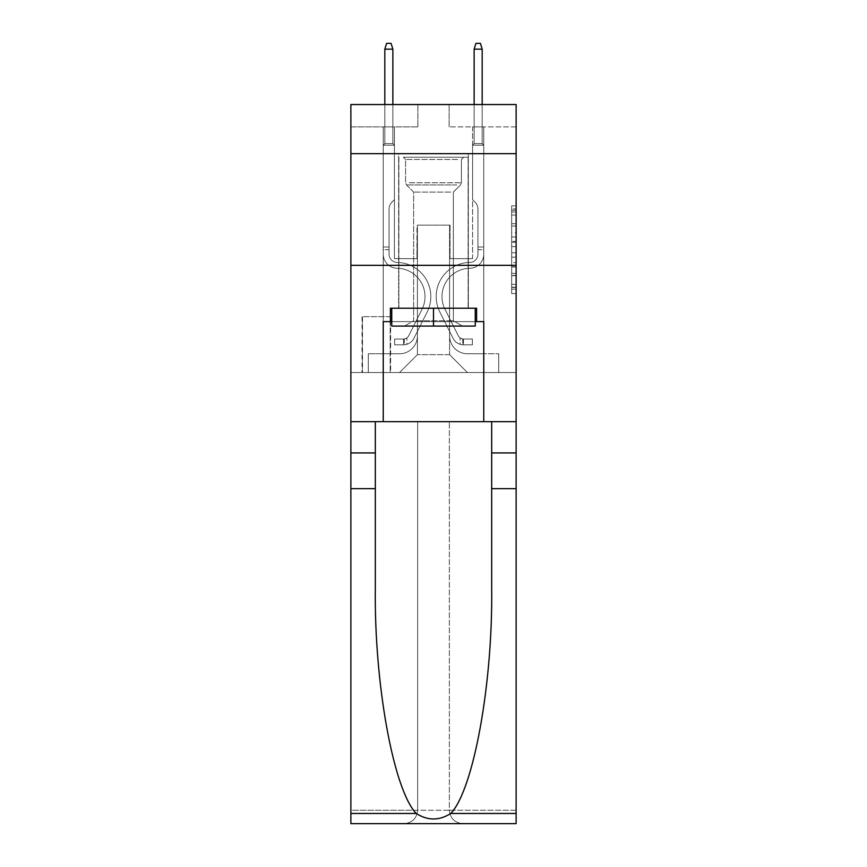 <?xml version="1.0" encoding="UTF-8"?>
<svg xmlns="http://www.w3.org/2000/svg" width="867" height="867" viewBox="0 0 867 867"><rect width="100%" height="100%" fill="white"/><g stroke="black" fill="none" stroke-linecap="round" stroke-linejoin="round"><path stroke-width="0.65" stroke-dasharray="4.33 3.25" d="M511.66 232.605L511.66 246.629L516.125 246.629L516.125 289.155L516.125 210.248L516.125 246.629L511.66 246.629L511.66 208.925L511.66 293.545L511.66 205.858L511.66 287.411L516.125 287.411L511.66 287.411L516.125 287.411L511.66 287.411L511.66 273.376L511.66 293.545L516.125 293.545L516.125 205.858L516.125 287.183L516.125 252.774L511.66 252.774L516.125 252.774L516.125 273.376L516.125 212.003L511.66 212.003L516.125 212.003L516.125 293.545L516.125 210.248L516.125 293.545L511.66 293.545L511.66 205.858L516.125 205.858L516.125 210.248L516.125 205.858L516.125 210.248L516.125 205.858L516.125 208.925L516.125 205.858L511.66 205.858L511.66 212.003L516.125 212.003L511.66 212.003L511.66 232.605L516.125 232.605M468.343 153.676L468.343 265.335L398.657 265.335L468.343 265.335L398.657 265.335L468.343 265.335L468.343 308.218L398.657 308.218L468.343 308.218L398.657 308.218L468.343 308.218L468.343 265.335L398.657 265.335L398.657 308.218L398.657 265.335L468.343 265.335L398.657 265.335L468.343 265.335L468.343 153.676L398.657 153.676L398.657 265.335L398.657 153.676L468.343 153.676M390.627 316.704L362.038 316.704L390.627 316.704L390.627 372.528L362.038 372.528L390.627 372.528M362.038 316.704L362.038 372.528M516.125 241.373L516.125 236.984L516.125 241.373L511.66 241.373L511.66 223.729L511.66 275.684L511.66 262.636L516.125 262.636L511.66 262.636L511.66 293.545L516.125 293.545L511.66 293.545L516.125 293.545L511.66 293.545L511.66 205.858L516.125 205.858L511.66 205.858L516.125 205.858L511.66 205.858L511.66 241.373L516.125 241.373M516.125 488.663L491.676 488.663L491.676 588.249L491.676 421.665L516.125 421.665L516.125 265.335L516.125 372.528L350.875 372.528L516.125 372.528L516.125 104.539L449.128 104.539L516.125 104.539L516.125 126.875L516.125 104.539L350.875 104.539L417.872 104.539L350.875 104.539L350.875 126.875L417.872 126.875L350.875 126.875L350.875 104.539L350.875 153.676L516.125 153.676L350.875 153.676L350.875 265.335L516.125 265.335L350.875 265.335L350.875 372.528L350.875 265.335L516.125 265.335L350.875 265.335L350.875 823.65L516.125 823.65L350.875 823.65L350.875 810.255L516.125 810.255L516.125 265.335L350.875 265.335L516.125 265.335L350.875 265.335L350.875 421.665L350.875 265.335M383.247 126.875L383.247 353.769L399.557 353.769A17.871 17.871 0 0 0 417.417 335.908L417.417 225.138L417.417 354.668L417.417 225.138L417.417 354.668L417.417 225.138L449.583 225.138L449.583 335.908A17.871 17.871 0 0 0 467.443 353.769L483.753 353.769L483.753 126.875L483.753 353.769L483.753 126.875L483.753 353.769L483.753 126.875L483.753 353.769L483.753 126.875L483.753 353.769L483.753 126.875L483.753 353.769L498.709 353.769L467.443 353.769L483.753 353.769L467.443 353.769L483.753 353.769L467.443 353.769L483.753 353.769L467.443 353.769L483.753 353.769L483.753 126.875L472.58 126.875L483.753 126.875L472.58 126.875L483.753 126.875L472.58 126.875L483.753 126.875L472.58 126.875L483.753 126.875L472.58 126.875L483.753 126.875L472.58 126.875L483.753 126.875L483.753 353.769L467.443 353.769A17.871 17.871 0 0 1 449.583 335.908A17.871 17.871 0 0 0 467.443 353.769A17.871 17.871 0 0 1 449.583 335.908A17.871 17.871 0 0 0 467.443 353.769A17.871 17.871 0 0 1 449.583 335.908A17.871 17.871 0 0 0 467.443 353.769A17.871 17.871 0 0 1 449.583 335.908A17.871 17.871 0 0 0 467.443 353.769A17.871 17.871 0 0 1 449.583 335.908L449.583 225.138L449.583 354.668L417.417 354.668L449.583 354.668L467.443 372.528L498.709 372.528L399.557 372.528L467.443 372.528L449.583 354.668L467.443 372.528L449.583 354.668L449.583 225.138L449.583 354.668L449.583 225.138L416.973 225.138L416.973 258.637L394.42 258.637L394.42 126.875L383.247 126.875L383.247 353.769L399.557 353.769A17.871 17.871 0 0 0 417.417 335.908L417.417 225.138L416.973 258.637L394.42 258.637L394.42 126.875L383.247 126.875L383.247 353.769L399.557 353.769L368.291 353.769L399.557 353.769L383.247 353.769L383.247 126.875L383.247 353.769L383.247 126.875L383.247 353.769L383.247 126.875L383.247 353.769L383.247 126.875L394.42 126.875L383.247 126.875L394.42 126.875L383.247 126.875L394.42 126.875L383.247 126.875L394.42 126.875L383.247 126.875L394.42 126.875L383.247 126.875L383.247 353.769L383.247 126.875M417.417 335.908L417.417 225.138L416.973 258.637L394.42 258.637L394.42 126.875L394.42 258.637L394.42 126.875L394.42 258.637L394.42 126.875L394.42 258.637L394.42 126.875L394.42 258.637L394.42 126.875L394.42 258.637L416.973 258.637L394.42 258.637L416.973 258.637L394.42 258.637L416.973 258.637L394.42 258.637L416.973 258.637L394.42 258.637L416.973 258.637L417.417 225.138L417.417 335.908A17.871 17.871 0 0 1 399.557 353.769A17.871 17.871 0 0 0 417.417 335.908A17.871 17.871 0 0 1 399.557 353.769A17.871 17.871 0 0 0 417.417 335.908A17.871 17.871 0 0 1 399.557 353.769A17.871 17.871 0 0 0 417.417 335.908A17.871 17.871 0 0 1 399.557 353.769A17.871 17.871 0 0 0 417.417 335.908M516.125 126.875L449.128 126.875L516.125 126.875M362.482 372.528L390.172 372.528L362.482 372.528L362.482 316.704L390.172 316.704L390.172 372.528L390.172 316.704L362.482 316.704L362.482 372.528M368.291 372.528L399.557 372.528L417.417 354.668L399.557 372.528L417.417 354.668L399.557 372.528L368.291 372.528L368.291 353.769L368.291 372.528M450.027 225.138L450.027 258.637L450.027 225.138M449.128 126.875L449.128 104.539L449.128 126.875M417.872 126.875L417.872 104.539L417.872 126.875M498.709 353.769L498.709 372.528L498.709 353.769M472.58 126.875L472.58 258.637L450.027 258.637L472.58 258.637L450.027 258.637L472.58 258.637L450.027 258.637L472.58 258.637L450.027 258.637L472.58 258.637L450.027 258.637L472.58 258.637L450.027 258.637L472.58 258.637L472.58 126.875M516.125 153.676L350.875 153.676M511.66 246.629L516.125 246.629L511.66 246.629M511.66 208.925L511.66 205.858L511.66 208.925L516.125 208.925L511.66 208.925M511.66 275.457L511.66 257.152L511.66 275.457L516.125 275.457L511.66 275.457M511.66 257.152L511.66 252.774L516.125 252.774L511.66 252.774L511.66 257.152L516.125 257.152L511.66 257.152M511.66 223.729L511.66 212.003L511.66 223.729L516.125 223.729L511.66 223.729M511.66 205.858L516.125 205.858L511.66 205.858L511.66 210.248L511.66 205.858L516.125 205.858M511.66 293.545L516.125 293.545L511.66 293.545L511.66 289.155L511.66 293.545M383.247 249.707L383.247 145.19L394.42 145.19L383.247 145.19L384.818 143.619L392.859 143.619L384.818 143.619L383.247 145.19L394.42 145.19L394.42 199.681L391.906 202.195A9.7 9.7 0 0 0 389.055 209.055A9.7 9.7 0 0 1 391.906 202.195L394.42 199.681L394.42 145.19L383.247 145.19L384.818 143.619L392.859 143.619L394.42 145.19L383.247 145.19L394.42 145.19L392.859 143.619L384.818 143.619L383.247 145.19L384.818 143.619L392.859 143.619L394.42 145.19L383.247 145.19L394.42 145.19L394.42 199.681L391.906 202.195A9.7 9.7 0 0 0 389.055 209.055A9.7 9.7 0 0 1 391.906 202.195L394.42 199.681L394.42 145.19L383.247 145.19L384.818 143.619L383.247 145.19L394.42 145.19L383.247 145.19L384.818 143.619L392.859 143.619L384.818 143.619L383.247 145.19L394.42 145.19L392.859 143.619L394.42 145.19L383.247 145.19L384.818 143.619L392.859 143.619L384.818 143.619L383.247 145.19L383.247 254.183A14.067 14.067 0 0 0 397.097 268.25A14.067 14.067 0 0 1 383.247 254.183L383.247 145.19L383.247 254.183A14.067 14.067 0 0 0 397.097 268.25A14.067 14.067 0 0 1 383.247 254.183L383.247 145.19L394.42 145.19L394.42 199.681L391.906 202.195A9.7 9.7 0 0 0 389.055 209.055A9.7 9.7 0 0 1 391.906 202.195L394.42 199.681L394.42 145.19L383.247 145.19L383.247 254.183A14.067 14.067 0 0 0 397.097 268.25A14.067 14.067 0 0 1 383.247 254.183L383.247 145.19L394.42 145.19L392.859 143.619L394.42 145.19L394.42 199.681L391.906 202.195A9.7 9.7 0 0 0 389.055 209.055A9.7 9.7 0 0 1 391.906 202.195L394.42 199.681L394.42 145.19L383.247 145.19L383.247 254.183A14.067 14.067 0 0 0 397.097 268.25A28.362 28.362 0 0 1 421.991 309.346A28.362 28.362 0 0 0 397.097 268.25A14.067 14.067 0 0 1 383.247 254.183L383.247 145.19L394.42 145.19L392.859 143.619L384.818 143.619L392.859 143.619L394.42 145.19L383.247 145.19L394.42 145.19L394.42 199.681L391.906 202.195A9.7 9.7 0 0 0 389.055 209.055A9.7 9.7 0 0 1 391.906 202.195L394.42 199.681L394.42 145.19L383.247 145.19L383.247 254.183A14.067 14.067 0 0 0 397.097 268.25A14.067 14.067 0 0 1 383.247 254.183L383.247 145.19L394.42 145.19L392.859 143.619L384.818 143.619L383.247 145.19L394.42 145.19L394.42 199.681L391.906 202.195A9.7 9.7 0 0 0 389.055 209.055A9.7 9.7 0 0 1 391.906 202.195L394.42 199.681L394.42 145.19L383.247 145.19L383.247 254.183L383.247 249.707L389.055 249.707L389.055 247.019L383.247 247.019L389.055 247.019L389.055 254.183L389.055 209.055L389.055 254.183A8.258 8.258 0 0 0 397.194 262.441A8.258 8.258 0 0 1 389.055 254.183L389.055 209.055L389.055 254.183L389.055 247.019L383.247 247.019L389.055 247.019L389.055 254.183A8.258 8.258 0 0 0 397.194 262.441A8.258 8.258 0 0 1 389.055 254.183L389.055 209.055L389.055 254.183A8.258 8.258 0 0 0 397.194 262.441A8.258 8.258 0 0 1 389.055 254.183L389.055 209.055L389.055 254.183L389.055 247.019L383.247 247.019L389.055 247.019L389.055 254.183A8.258 8.258 0 0 0 397.194 262.441A34.171 34.171 0 0 1 427.182 311.957A34.171 34.171 0 0 0 397.194 262.441A8.258 8.258 0 0 1 389.055 254.183L389.055 209.055L389.055 254.183A8.258 8.258 0 0 0 397.194 262.441A8.258 8.258 0 0 1 389.055 254.183L389.055 209.055L389.055 254.183L389.055 249.707L383.247 249.707M403.578 344.838A11.835 11.835 0 0 0 413.927 338.314L427.182 311.957A34.171 34.171 0 0 0 397.194 262.441A8.258 8.258 0 0 1 389.055 254.183A8.258 8.258 0 0 0 397.194 262.441A34.171 34.171 0 0 1 427.182 311.957A34.171 34.171 0 0 0 397.194 262.441A8.258 8.258 0 0 1 389.055 254.183A8.258 8.258 0 0 0 397.194 262.441A8.258 8.258 0 0 1 389.055 254.183A8.258 8.258 0 0 0 397.194 262.441A34.171 34.171 0 0 1 427.182 311.957L413.927 338.314L427.182 311.957A34.171 34.171 0 0 0 397.194 262.441A8.258 8.258 0 0 1 389.055 254.183A8.258 8.258 0 0 0 397.194 262.441A34.171 34.171 0 0 1 427.182 311.957A34.171 34.171 0 0 0 397.194 262.441A8.258 8.258 0 0 1 389.055 254.183A8.258 8.258 0 0 0 397.194 262.441A8.258 8.258 0 0 1 389.055 254.183A8.258 8.258 0 0 0 397.194 262.441A34.171 34.171 0 0 1 427.182 311.957A34.171 34.171 0 0 0 397.194 262.441A8.258 8.258 0 0 1 389.055 254.183A8.258 8.258 0 0 0 397.194 262.441A34.171 34.171 0 0 1 427.182 311.957L413.927 338.314L427.182 311.957A34.171 34.171 0 0 0 397.194 262.441A34.171 34.171 0 0 1 427.182 311.957A34.171 34.171 0 0 0 397.194 262.441A34.171 34.171 0 0 1 427.182 311.957L413.927 338.314A11.835 11.835 0 0 1 406.926 344.286A11.835 11.835 0 0 0 413.927 338.314L427.182 311.957A34.171 34.171 0 0 0 397.194 262.441A34.171 34.171 0 0 1 427.182 311.957L413.927 338.314L427.182 311.957A34.171 34.171 0 0 0 397.194 262.441A34.171 34.171 0 0 1 427.182 311.957A34.171 34.171 0 0 0 397.194 262.441A34.171 34.171 0 0 1 427.182 311.957L413.927 338.314L427.182 311.957A34.171 34.171 0 0 0 397.194 262.441A34.171 34.171 0 0 1 427.182 311.957L413.927 338.314A11.835 11.835 0 0 1 406.926 344.286C403.48 345.023 403.48 345.023 406.926 344.286C403.48 345.023 403.48 345.023 406.926 344.286A11.835 11.835 0 0 0 413.927 338.314L427.182 311.957L413.927 338.314A11.835 11.835 0 0 1 406.926 344.286C403.48 345.023 403.48 345.023 406.926 344.286C403.48 345.023 403.48 345.023 406.926 344.286A11.835 11.835 0 0 0 413.927 338.314L427.182 311.957L413.927 338.314A11.835 11.835 0 0 1 406.926 344.286C403.48 345.023 403.48 345.023 406.926 344.286C403.48 345.023 403.48 345.023 406.926 344.286A11.835 11.835 0 0 0 413.927 338.314L427.182 311.957L413.927 338.314A11.835 11.835 0 0 1 406.926 344.286C403.48 345.023 403.48 345.023 406.926 344.286C403.48 345.023 403.48 345.023 406.926 344.286A11.835 11.835 0 0 0 413.927 338.314L427.182 311.957L413.927 338.314A11.835 11.835 0 0 1 406.926 344.286C403.48 345.023 403.48 345.023 406.926 344.286C403.48 345.023 403.48 345.023 406.926 344.286A11.835 11.835 0 0 0 413.927 338.314A11.835 11.835 0 0 1 403.578 344.838L403.578 339.03A6.026 6.026 0 0 0 408.736 335.713L421.991 309.346A28.362 28.362 0 0 0 397.097 268.25A14.067 14.067 0 0 1 383.247 254.183A14.067 14.067 0 0 0 397.097 268.25A28.362 28.362 0 0 1 421.991 309.346A28.362 28.362 0 0 0 397.097 268.25A14.067 14.067 0 0 1 383.247 254.183A14.067 14.067 0 0 0 397.097 268.25A14.067 14.067 0 0 1 383.247 254.183A14.067 14.067 0 0 0 397.097 268.25A28.362 28.362 0 0 1 421.991 309.346L408.736 335.713L421.991 309.346A28.362 28.362 0 0 0 397.097 268.25A14.067 14.067 0 0 1 383.247 254.183A14.067 14.067 0 0 0 397.097 268.25A28.362 28.362 0 0 1 421.991 309.346A28.362 28.362 0 0 0 397.097 268.25A14.067 14.067 0 0 1 383.247 254.183A14.067 14.067 0 0 0 397.097 268.25A14.067 14.067 0 0 1 383.247 254.183A14.067 14.067 0 0 0 397.097 268.25A28.362 28.362 0 0 1 421.991 309.346A28.362 28.362 0 0 0 397.097 268.25A14.067 14.067 0 0 1 383.247 254.183A14.067 14.067 0 0 0 397.097 268.25A28.362 28.362 0 0 1 421.991 309.346L408.736 335.713L421.991 309.346A28.362 28.362 0 0 0 397.097 268.25A28.362 28.362 0 0 1 421.991 309.346A28.362 28.362 0 0 0 397.097 268.25A28.362 28.362 0 0 1 421.991 309.346L408.736 335.713A6.026 6.026 0 0 1 406.926 337.859C403.545 339.42 403.545 339.42 406.926 337.859C403.545 339.42 403.545 339.42 406.926 337.859A6.026 6.026 0 0 0 408.736 335.713L421.991 309.346A28.362 28.362 0 0 0 397.097 268.25A28.362 28.362 0 0 1 421.991 309.346L408.736 335.713L421.991 309.346A28.362 28.362 0 0 0 397.097 268.25A28.362 28.362 0 0 1 421.991 309.346A28.362 28.362 0 0 0 397.097 268.25A28.362 28.362 0 0 1 421.991 309.346L408.736 335.713L421.991 309.346A28.362 28.362 0 0 0 397.097 268.25A28.362 28.362 0 0 1 421.991 309.346L408.736 335.713A6.026 6.026 0 0 1 406.926 337.859C403.545 339.42 403.545 339.42 406.926 337.859C403.545 339.42 403.545 339.42 406.926 337.859A6.026 6.026 0 0 0 408.736 335.713L421.991 309.346L408.736 335.713A6.026 6.026 0 0 1 406.926 337.859C403.545 339.42 403.545 339.42 406.926 337.859C403.545 339.42 403.545 339.42 406.926 337.859A6.026 6.026 0 0 0 408.736 335.713L421.991 309.346L408.736 335.713A6.026 6.026 0 0 1 406.926 337.859C403.545 339.42 403.545 339.42 406.926 337.859C403.545 339.42 403.545 339.42 406.926 337.859A6.026 6.026 0 0 0 408.736 335.713L421.991 309.346L408.736 335.713A6.026 6.026 0 0 1 406.926 337.859C403.545 339.42 403.545 339.42 406.926 337.859C403.545 339.42 403.545 339.42 406.926 337.859A6.026 6.026 0 0 0 408.736 335.713L421.991 309.346L408.736 335.713A6.026 6.026 0 0 1 406.926 337.859C403.545 339.42 403.545 339.42 406.926 337.859C403.545 339.42 403.545 339.42 406.926 337.859A6.026 6.026 0 0 0 408.736 335.713A6.026 6.026 0 0 1 403.578 339.03L403.578 344.838L394.637 344.838L403.578 344.838A11.835 11.835 0 0 0 413.927 338.314A11.835 11.835 0 0 1 403.578 344.838L403.578 339.03L394.637 339.03L403.578 339.03A6.026 6.026 0 0 0 408.736 335.713A6.026 6.026 0 0 1 403.578 339.03L403.578 344.838L394.637 344.838L394.637 339.03L394.637 344.838L403.578 344.838A11.835 11.835 0 0 0 413.927 338.314A11.835 11.835 0 0 1 403.578 344.838L403.578 339.03L394.637 339.03L403.578 339.03A6.026 6.026 0 0 0 408.736 335.713A6.026 6.026 0 0 1 403.578 339.03L403.578 344.838L394.637 344.838L394.637 339.03L394.637 344.838L403.578 344.838A11.835 11.835 0 0 0 413.927 338.314A11.835 11.835 0 0 1 403.578 344.838L403.578 339.03L394.637 339.03L403.578 339.03A6.026 6.026 0 0 0 408.736 335.713A6.026 6.026 0 0 1 403.578 339.03L403.578 344.838L394.637 344.838L394.637 339.03L394.637 344.838L403.578 344.838A11.835 11.835 0 0 0 413.927 338.314A11.835 11.835 0 0 1 403.578 344.838L403.578 339.03L394.637 339.03L403.578 339.03A6.026 6.026 0 0 0 408.736 335.713A6.026 6.026 0 0 1 403.578 339.03L403.578 344.838L394.637 344.838L394.637 339.03L394.637 344.838L403.578 344.838A11.835 11.835 0 0 0 413.927 338.314A11.835 11.835 0 0 1 403.578 344.838L403.578 339.03L394.637 339.03L403.578 339.03A6.026 6.026 0 0 0 408.736 335.713A6.026 6.026 0 0 1 403.578 339.03L403.578 344.838L394.637 344.838L394.637 339.03L394.637 344.838L403.578 344.838M384.818 49.159L392.859 49.159L391.071 43.35L392.859 49.159L391.071 43.35L386.606 43.35L384.818 49.159L384.818 143.619L384.818 49.159L392.859 49.159L392.859 143.619L394.42 145.19L392.859 143.619L392.859 49.159L384.818 49.159L386.606 43.35L391.071 43.35L386.606 43.35L384.818 49.159L384.818 143.619L384.818 49.159L392.859 49.159L391.071 43.35L392.859 49.159L392.859 143.619L392.859 49.159L384.818 49.159L386.606 43.35L391.071 43.35L386.606 43.35L384.818 49.159L384.818 143.619L384.818 49.159L392.859 49.159L391.071 43.35L392.859 49.159L392.859 143.619L392.859 49.159L384.818 49.159L386.606 43.35L391.071 43.35L386.606 43.35L384.818 49.159L384.818 143.619L384.818 49.159L392.859 49.159L391.071 43.35L392.859 49.159L392.859 143.619L392.859 49.159L384.818 49.159L386.606 43.35L391.071 43.35L386.606 43.35L384.818 49.159L384.818 143.619L384.818 49.159L392.859 49.159L391.071 43.35L392.859 49.159L392.859 143.619L392.859 49.159L384.818 49.159L386.606 43.35L391.071 43.35L386.606 43.35L384.818 49.159L384.818 104.539M483.753 249.707L483.753 145.19L472.58 145.19L483.753 145.19L482.182 143.619L474.141 143.619L482.182 143.619L483.753 145.19L472.58 145.19L472.58 199.681L475.094 202.195A9.7 9.7 0 0 1 477.945 209.055A9.7 9.7 0 0 0 475.094 202.195L472.58 199.681L472.58 145.19L483.753 145.19L482.182 143.619L474.141 143.619L472.58 145.19L483.753 145.19L472.58 145.19L474.141 143.619L482.182 143.619L483.753 145.19L482.182 143.619L474.141 143.619L472.58 145.19L483.753 145.19L472.58 145.19L472.58 199.681L475.094 202.195A9.7 9.7 0 0 1 477.945 209.055A9.7 9.7 0 0 0 475.094 202.195L472.58 199.681L472.58 145.19L483.753 145.19L482.182 143.619L483.753 145.19L472.58 145.19L483.753 145.19L482.182 143.619L474.141 143.619L482.182 143.619L483.753 145.19L472.58 145.19L474.141 143.619L472.58 145.19L483.753 145.19L482.182 143.619L474.141 143.619L482.182 143.619L483.753 145.19L483.753 254.183A14.067 14.067 0 0 1 469.903 268.25A14.067 14.067 0 0 0 483.753 254.183L483.753 145.19L483.753 254.183A14.067 14.067 0 0 1 469.903 268.25A14.067 14.067 0 0 0 483.753 254.183L483.753 145.19L472.58 145.19L472.58 199.681L475.094 202.195A9.7 9.7 0 0 1 477.945 209.055A9.7 9.7 0 0 0 475.094 202.195L472.58 199.681L472.58 145.19L483.753 145.19L483.753 254.183A14.067 14.067 0 0 1 469.903 268.25A14.067 14.067 0 0 0 483.753 254.183L483.753 145.19L472.58 145.19L474.141 143.619L472.58 145.19L472.58 199.681L475.094 202.195A9.7 9.7 0 0 1 477.945 209.055A9.7 9.7 0 0 0 475.094 202.195L472.58 199.681L472.58 145.19L483.753 145.19L483.753 254.183A14.067 14.067 0 0 1 469.903 268.25A28.362 28.362 0 0 0 445.009 309.346A28.362 28.362 0 0 1 469.903 268.25A14.067 14.067 0 0 0 483.753 254.183L483.753 145.19L472.58 145.19L474.141 143.619L482.182 143.619L474.141 143.619L472.58 145.19L483.753 145.19L472.58 145.19L472.58 199.681L475.094 202.195A9.7 9.7 0 0 1 477.945 209.055A9.7 9.7 0 0 0 475.094 202.195L472.58 199.681L472.58 145.19L483.753 145.19L483.753 254.183A14.067 14.067 0 0 1 469.903 268.25A14.067 14.067 0 0 0 483.753 254.183L483.753 145.19L472.58 145.19L474.141 143.619L482.182 143.619L483.753 145.19L472.58 145.19L472.58 199.681L475.094 202.195A9.7 9.7 0 0 1 477.945 209.055A9.7 9.7 0 0 0 475.094 202.195L472.58 199.681L472.58 145.19L483.753 145.19L483.753 254.183L483.753 249.707L477.945 249.707L477.945 247.019L483.753 247.019L477.945 247.019L477.945 254.183L477.945 209.055L477.945 254.183A8.258 8.258 0 0 1 469.806 262.441A8.258 8.258 0 0 0 477.945 254.183L477.945 209.055L477.945 254.183L477.945 247.019L483.753 247.019L477.945 247.019L477.945 254.183A8.258 8.258 0 0 1 469.806 262.441A8.258 8.258 0 0 0 477.945 254.183L477.945 209.055L477.945 254.183A8.258 8.258 0 0 1 469.806 262.441A8.258 8.258 0 0 0 477.945 254.183L477.945 209.055L477.945 254.183L477.945 247.019L483.753 247.019L477.945 247.019L477.945 254.183A8.258 8.258 0 0 1 469.806 262.441A34.171 34.171 0 0 0 439.818 311.957A34.171 34.171 0 0 1 469.806 262.441A8.258 8.258 0 0 0 477.945 254.183L477.945 209.055L477.945 254.183A8.258 8.258 0 0 1 469.806 262.441A8.258 8.258 0 0 0 477.945 254.183L477.945 209.055L477.945 254.183L477.945 249.707L483.753 249.707M463.422 344.838A11.835 11.835 0 0 1 453.073 338.314L439.818 311.957A34.171 34.171 0 0 1 469.806 262.441A8.258 8.258 0 0 0 477.945 254.183A8.258 8.258 0 0 1 469.806 262.441A34.171 34.171 0 0 0 439.818 311.957A34.171 34.171 0 0 1 469.806 262.441A8.258 8.258 0 0 0 477.945 254.183A8.258 8.258 0 0 1 469.806 262.441A8.258 8.258 0 0 0 477.945 254.183A8.258 8.258 0 0 1 469.806 262.441A34.171 34.171 0 0 0 439.818 311.957L453.073 338.314L439.818 311.957A34.171 34.171 0 0 1 469.806 262.441A8.258 8.258 0 0 0 477.945 254.183A8.258 8.258 0 0 1 469.806 262.441A34.171 34.171 0 0 0 439.818 311.957A34.171 34.171 0 0 1 469.806 262.441A8.258 8.258 0 0 0 477.945 254.183A8.258 8.258 0 0 1 469.806 262.441A8.258 8.258 0 0 0 477.945 254.183A8.258 8.258 0 0 1 469.806 262.441A34.171 34.171 0 0 0 439.818 311.957A34.171 34.171 0 0 1 469.806 262.441A8.258 8.258 0 0 0 477.945 254.183A8.258 8.258 0 0 1 469.806 262.441A34.171 34.171 0 0 0 439.818 311.957L453.073 338.314L439.818 311.957A34.171 34.171 0 0 1 469.806 262.441A34.171 34.171 0 0 0 439.818 311.957A34.171 34.171 0 0 1 469.806 262.441A34.171 34.171 0 0 0 439.818 311.957L453.073 338.314A11.835 11.835 0 0 0 460.074 344.286A11.835 11.835 0 0 1 453.073 338.314L439.818 311.957A34.171 34.171 0 0 1 469.806 262.441A34.171 34.171 0 0 0 439.818 311.957L453.073 338.314L439.818 311.957A34.171 34.171 0 0 1 469.806 262.441A34.171 34.171 0 0 0 439.818 311.957A34.171 34.171 0 0 1 469.806 262.441A34.171 34.171 0 0 0 439.818 311.957L453.073 338.314L439.818 311.957A34.171 34.171 0 0 1 469.806 262.441A34.171 34.171 0 0 0 439.818 311.957L453.073 338.314A11.835 11.835 0 0 0 460.074 344.286C463.52 345.023 463.52 345.023 460.074 344.286C463.52 345.023 463.52 345.023 460.074 344.286A11.835 11.835 0 0 1 453.073 338.314L439.818 311.957L453.073 338.314A11.835 11.835 0 0 0 460.074 344.286C463.52 345.023 463.52 345.023 460.074 344.286C463.52 345.023 463.52 345.023 460.074 344.286A11.835 11.835 0 0 1 453.073 338.314L439.818 311.957L453.073 338.314A11.835 11.835 0 0 0 460.074 344.286C463.52 345.023 463.52 345.023 460.074 344.286C463.52 345.023 463.52 345.023 460.074 344.286A11.835 11.835 0 0 1 453.073 338.314L439.818 311.957L453.073 338.314A11.835 11.835 0 0 0 460.074 344.286C463.52 345.023 463.52 345.023 460.074 344.286C463.52 345.023 463.52 345.023 460.074 344.286A11.835 11.835 0 0 1 453.073 338.314L439.818 311.957L453.073 338.314A11.835 11.835 0 0 0 460.074 344.286C463.52 345.023 463.52 345.023 460.074 344.286C463.52 345.023 463.52 345.023 460.074 344.286A11.835 11.835 0 0 1 453.073 338.314A11.835 11.835 0 0 0 463.422 344.838L463.422 339.03A6.026 6.026 0 0 1 458.264 335.713L445.009 309.346A28.362 28.362 0 0 1 469.903 268.25A14.067 14.067 0 0 0 483.753 254.183A14.067 14.067 0 0 1 469.903 268.25A28.362 28.362 0 0 0 445.009 309.346A28.362 28.362 0 0 1 469.903 268.25A14.067 14.067 0 0 0 483.753 254.183A14.067 14.067 0 0 1 469.903 268.25A14.067 14.067 0 0 0 483.753 254.183A14.067 14.067 0 0 1 469.903 268.25A28.362 28.362 0 0 0 445.009 309.346L458.264 335.713L445.009 309.346A28.362 28.362 0 0 1 469.903 268.25A14.067 14.067 0 0 0 483.753 254.183A14.067 14.067 0 0 1 469.903 268.25A28.362 28.362 0 0 0 445.009 309.346A28.362 28.362 0 0 1 469.903 268.25A14.067 14.067 0 0 0 483.753 254.183A14.067 14.067 0 0 1 469.903 268.25A14.067 14.067 0 0 0 483.753 254.183A14.067 14.067 0 0 1 469.903 268.25A28.362 28.362 0 0 0 445.009 309.346A28.362 28.362 0 0 1 469.903 268.25A14.067 14.067 0 0 0 483.753 254.183A14.067 14.067 0 0 1 469.903 268.25A28.362 28.362 0 0 0 445.009 309.346L458.264 335.713L445.009 309.346A28.362 28.362 0 0 1 469.903 268.25A28.362 28.362 0 0 0 445.009 309.346A28.362 28.362 0 0 1 469.903 268.25A28.362 28.362 0 0 0 445.009 309.346L458.264 335.713A6.026 6.026 0 0 0 460.074 337.859C463.455 339.42 463.455 339.42 460.074 337.859C463.455 339.42 463.455 339.42 460.074 337.859A6.026 6.026 0 0 1 458.264 335.713L445.009 309.346A28.362 28.362 0 0 1 469.903 268.25A28.362 28.362 0 0 0 445.009 309.346L458.264 335.713L445.009 309.346A28.362 28.362 0 0 1 469.903 268.25A28.362 28.362 0 0 0 445.009 309.346A28.362 28.362 0 0 1 469.903 268.25A28.362 28.362 0 0 0 445.009 309.346L458.264 335.713L445.009 309.346A28.362 28.362 0 0 1 469.903 268.25A28.362 28.362 0 0 0 445.009 309.346L458.264 335.713A6.026 6.026 0 0 0 460.074 337.859C463.455 339.42 463.455 339.42 460.074 337.859C463.455 339.42 463.455 339.42 460.074 337.859A6.026 6.026 0 0 1 458.264 335.713L445.009 309.346L458.264 335.713A6.026 6.026 0 0 0 460.074 337.859C463.455 339.42 463.455 339.42 460.074 337.859C463.455 339.42 463.455 339.42 460.074 337.859A6.026 6.026 0 0 1 458.264 335.713L445.009 309.346L458.264 335.713A6.026 6.026 0 0 0 460.074 337.859C463.455 339.42 463.455 339.42 460.074 337.859C463.455 339.42 463.455 339.42 460.074 337.859A6.026 6.026 0 0 1 458.264 335.713L445.009 309.346L458.264 335.713A6.026 6.026 0 0 0 460.074 337.859C463.455 339.42 463.455 339.42 460.074 337.859C463.455 339.42 463.455 339.42 460.074 337.859A6.026 6.026 0 0 1 458.264 335.713L445.009 309.346L458.264 335.713A6.026 6.026 0 0 0 460.074 337.859C463.455 339.42 463.455 339.42 460.074 337.859C463.455 339.42 463.455 339.42 460.074 337.859A6.026 6.026 0 0 1 458.264 335.713A6.026 6.026 0 0 0 463.422 339.03L463.422 344.838L472.363 344.838L463.422 344.838A11.835 11.835 0 0 1 453.073 338.314A11.835 11.835 0 0 0 463.422 344.838L463.422 339.03L472.363 339.03L463.422 339.03A6.026 6.026 0 0 1 458.264 335.713A6.026 6.026 0 0 0 463.422 339.03L463.422 344.838L472.363 344.838L472.363 339.03L472.363 344.838L463.422 344.838A11.835 11.835 0 0 1 453.073 338.314A11.835 11.835 0 0 0 463.422 344.838L463.422 339.03L472.363 339.03L463.422 339.03A6.026 6.026 0 0 1 458.264 335.713A6.026 6.026 0 0 0 463.422 339.03L463.422 344.838L472.363 344.838L472.363 339.03L472.363 344.838L463.422 344.838A11.835 11.835 0 0 1 453.073 338.314A11.835 11.835 0 0 0 463.422 344.838L463.422 339.03L472.363 339.03L463.422 339.03A6.026 6.026 0 0 1 458.264 335.713A6.026 6.026 0 0 0 463.422 339.03L463.422 344.838L472.363 344.838L472.363 339.03L472.363 344.838L463.422 344.838A11.835 11.835 0 0 1 453.073 338.314A11.835 11.835 0 0 0 463.422 344.838L463.422 339.03L472.363 339.03L463.422 339.03A6.026 6.026 0 0 1 458.264 335.713A6.026 6.026 0 0 0 463.422 339.03L463.422 344.838L472.363 344.838L472.363 339.03L472.363 344.838L463.422 344.838A11.835 11.835 0 0 1 453.073 338.314A11.835 11.835 0 0 0 463.422 344.838L463.422 339.03L472.363 339.03L463.422 339.03A6.026 6.026 0 0 1 458.264 335.713A6.026 6.026 0 0 0 463.422 339.03L463.422 344.838L472.363 344.838L472.363 339.03L472.363 344.838L463.422 344.838M474.141 104.539L474.141 49.159L475.929 43.35L474.141 49.159L482.182 49.159L482.182 143.619L482.182 49.159L474.141 49.159L474.141 143.619L472.58 145.19L474.141 143.619L474.141 49.159L482.182 49.159L480.394 43.35L475.929 43.35L480.394 43.35L482.182 49.159L482.182 143.619L482.182 49.159L474.141 49.159L475.929 43.35L474.141 49.159L474.141 143.619L474.141 49.159L482.182 49.159L480.394 43.35L475.929 43.35L480.394 43.35L482.182 49.159L482.182 143.619L482.182 49.159L474.141 49.159L475.929 43.35L474.141 49.159L474.141 143.619L474.141 49.159L482.182 49.159L480.394 43.35L475.929 43.35L480.394 43.35L482.182 49.159L482.182 143.619L482.182 49.159L474.141 49.159L475.929 43.35L474.141 49.159L474.141 143.619L474.141 49.159L482.182 49.159L480.394 43.35L475.929 43.35L480.394 43.35L482.182 49.159L482.182 143.619L482.182 49.159L474.141 49.159L475.929 43.35L474.141 49.159L474.141 143.619L474.141 49.159L482.182 49.159L480.394 43.35L475.929 43.35L480.394 43.35L482.182 49.159L482.182 104.539M407.392 157.241L463.65 157.241L407.392 157.241M457.678 159.485L405.583 159.485L457.678 159.485M408.357 326.079L462.534 326.079L408.357 326.079M416.29 320.79L453.376 320.79L416.29 320.79M450.71 192.084L413.624 192.084L450.71 192.084M403.523 157.241L468.115 157.241L403.523 157.241M403.523 308.218L468.115 308.218L403.523 308.218M475.257 308.218L475.257 326.079L475.257 308.218L391.743 308.218L475.257 308.218L475.257 326.079L391.743 326.079L475.257 326.079L391.743 326.079L391.743 308.218L391.743 326.079L391.743 308.218L433.5 308.218L433.5 326.079L433.5 308.218L391.743 308.218M390.399 321.614L390.399 308.218L390.399 321.614L383.247 321.614L483.753 321.614L390.399 321.614L390.399 308.218L476.601 308.218L433.5 308.218L433.5 326.079M417.645 421.665L417.645 810.255L350.875 810.255L350.875 421.665L516.125 421.665L350.875 421.665L516.125 421.665L417.645 421.665L417.645 810.255C416.789 818.329 412.324 822.794 404.25 823.65C412.324 822.794 416.789 818.329 417.645 810.255L417.645 421.665L449.355 421.665L449.355 810.255L417.645 810.255L417.645 421.665M375.324 488.663L375.324 421.665L350.875 421.665L350.875 488.663L375.324 488.663L375.324 588.249L375.324 421.665L350.875 421.665M516.125 813.463L450.775 813.463C473.555 789.783 492.868 683.445 491.676 588.249L491.676 421.665L375.324 421.665L491.676 421.665L491.676 488.663M450.775 813.463C439.266 820.811 427.756 820.811 416.225 813.463C393.445 789.783 374.132 683.445 375.324 588.249L375.324 421.665M416.225 813.463L350.875 813.463L350.875 488.663M391.743 321.614L433.5 321.614L433.5 308.218L476.601 308.218L476.601 321.614M483.753 421.665L483.753 321.614L483.753 421.665L483.753 321.614L383.247 321.614L383.247 421.665M516.125 265.335L516.125 810.255L449.355 810.255L449.355 421.665L449.355 810.255C450.211 818.329 454.676 822.794 462.75 823.65C454.676 822.794 450.211 818.329 449.355 810.255L449.355 421.665L516.125 421.665L516.125 823.65L462.75 823.65C454.676 822.794 450.211 818.329 449.355 810.255C450.211 818.329 454.676 822.794 462.75 823.65L404.25 823.65C412.324 822.794 416.789 818.329 417.645 810.255C416.789 818.329 412.324 822.794 404.25 823.65L350.875 823.65L350.875 813.463M491.676 421.665L516.125 421.665M433.5 308.218L433.5 321.614L475.257 321.614M394.637 339.03L403.35 339.03L394.637 339.03L394.637 344.838L394.637 339.03M406.926 344.286C403.48 345.023 403.48 345.023 406.926 344.286C403.48 345.023 403.48 345.023 406.926 344.286L406.926 337.859L406.926 344.286M392.859 104.539L392.859 49.159M472.363 339.03L463.65 339.03L472.363 339.03L472.363 344.838L472.363 339.03M460.074 344.286C463.52 345.023 463.52 345.023 460.074 344.286C463.52 345.023 463.52 345.023 460.074 344.286L460.074 337.859L460.074 344.286M482.182 49.159L480.394 43.35L475.929 43.35L474.141 49.159M511.66 273.376L516.125 273.376L511.66 273.376M511.66 266.798L516.125 266.798M511.66 226.027L516.125 226.027L511.66 226.027M511.66 210.248L516.125 210.248M511.66 289.155L516.125 289.155M511.66 284.333L516.125 284.333M511.66 215.07L516.125 215.07M511.66 242.251L516.125 242.251L511.66 242.251M511.66 267.025L516.125 267.025L511.66 267.025M511.66 275.684L516.125 275.684L511.66 275.684M511.66 236.984L516.125 236.984L511.66 236.984M409.322 182.753L461.417 182.753L409.322 182.753M456.887 184.964L406.504 184.964L456.887 184.964M375.324 452.932L350.875 452.932M491.676 452.932L516.125 452.932M511.66 287.183L516.125 287.183M511.66 287.411L516.125 287.411M511.66 212.003L516.125 212.003M404.25 338.964L404.25 344.806L404.25 338.964M462.75 338.964L462.75 344.806L462.75 338.964M405.583 159.485L403.35 157.241L405.583 159.485L405.583 182.753L406.504 184.964L413.624 192.084L413.624 320.79L404.466 326.079L413.624 320.79L413.624 192.084L406.504 184.964L405.583 182.753L405.583 159.485M468.115 157.241L468.115 308.218L468.115 157.241M398.885 157.241L398.885 308.218L398.885 157.241M461.417 182.753L461.417 159.485L463.65 157.241L461.417 159.485L461.417 182.753L460.496 184.964L453.376 192.084L453.376 320.79L462.534 326.079L453.376 320.79L453.376 192.084L460.496 184.964L461.417 182.753"/><path stroke-width="1.3" d="M516.125 153.676L516.125 104.539L350.875 104.539L350.875 153.676L516.125 153.676L516.125 421.665L483.753 421.665L483.753 321.614L476.601 321.614L476.601 308.218L390.399 308.218L390.399 321.614L391.743 321.614M350.875 488.663L375.324 488.663L375.324 588.249C374.132 683.445 393.445 789.783 416.225 813.463C427.734 820.811 439.244 820.811 450.775 813.463L516.125 813.463L516.125 823.65L350.875 823.65L350.875 153.676M475.257 308.218L475.257 326.079L391.743 326.079L391.743 308.218M433.5 308.218L433.5 326.079M450.775 813.463C473.555 789.783 492.868 683.445 491.676 588.249L491.676 421.665M491.676 488.663L516.125 488.663L516.125 421.665M375.324 421.665L375.324 488.663M516.125 813.463L516.125 488.663M350.875 421.665L383.247 421.665L383.247 321.614L390.399 321.614M350.875 265.335L516.125 265.335M383.247 421.665L483.753 421.665M475.257 321.614L476.601 321.614M392.859 104.539L392.859 49.159L384.818 49.159L384.818 104.539M384.818 49.159L386.606 43.35L391.071 43.35L392.859 49.159M474.141 49.159L475.929 43.35L480.394 43.35L482.182 49.159L474.141 49.159L474.141 104.539M482.182 49.159L482.182 104.539M491.676 452.932L516.125 452.932M375.324 452.932L350.875 452.932M350.875 813.463L416.225 813.463"/></g></svg>
